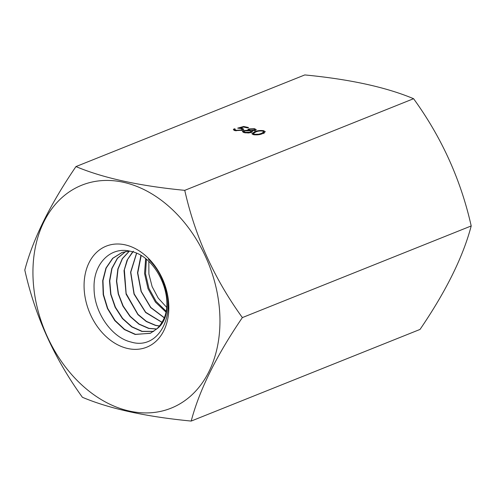 <?xml version="1.0" encoding="UTF-8"?>
<svg xmlns="http://www.w3.org/2000/svg" width="496" height="496" viewBox="0 0 496 496"><rect width="100%" height="100%" fill="white"/><g stroke="black" fill="none" stroke-linecap="round" stroke-linejoin="round"><path stroke-width="0.74" d="M159.377 326.046L155.415 325.407L146.339 321.544L137.938 314.631L126.096 294.134L124.025 270.636L127.069 260.214L132.618 251.869M133.424 251.174L127.621 259.408L124.347 269.824L126.145 293.539L137.981 314.359L146.45 321.383L155.626 325.314L159.458 325.946M156.6 329.065L148.664 328.433L138.93 324.173L130.051 316.467L122.896 306.051L118.234 293.886L116.467 281.145L117.856 269.018L122.289 258.664L129.332 251.057M129.462 251.05L122.438 258.683L118.054 269.043L116.696 281.151L118.463 293.88L123.163 306.007L130.293 316.398L139.159 324.086L148.893 328.327L156.686 328.984M153.648 331.446L141.918 331.458L131.688 326.876L122.4 318.544L115.146 307.291L110.676 294.289L109.492 280.891L111.805 268.46L117.335 258.323L125.612 251.491M125.742 251.466L117.502 258.329L112.003 268.485L109.752 280.891L110.924 294.283L115.432 307.241L122.673 318.469L131.936 326.783L142.178 331.34L153.754 331.371M156.755 328.916A42.898 31.614 -111.8 0 0 161.901 322.276C176.477 300.185 157.083 255.948 130.603 251.323C110.527 245.942 93.056 264.021 94.073 288.319C94.017 312.387 111.823 337.702 130.987 342.017C160.307 351.125 179.149 310.335 161.188 276.911C157.79 270.084 153.531 264.176 148.409 259.191C169.359 278.864 173.805 317.192 156.755 328.916L150.449 333.238L135.185 334.471L124.422 329.573L114.774 320.59L107.44 308.493L103.211 294.686L102.703 280.68L105.946 268.088L112.648 258.304L122.09 252.439L129.357 251.057M122.221 252.39L112.852 258.28L106.163 268.082L102.97 280.668L103.503 294.649L107.719 308.444L115.091 320.497L124.688 329.474L135.464 334.347L150.195 333.343M164.114 317.719L150.648 307.563L141.081 291.431L137.516 272.788L140.895 255.552M141.149 255.7L137.764 272.912L141.279 291.456L150.809 307.458L164.164 317.595M161.882 322.307L145.626 312.499L134.013 294.085L130.591 272.248L136.505 253.301M136.611 253.351L130.783 272.217L134.18 293.905L145.681 312.257L161.801 322.152M165.825 311.959L155.459 302.145L148.006 288.66L144.553 273.476L145.632 258.8M146.413 259.42L145.526 273.699L148.93 288.35L156.091 301.401L165.999 311.085M127.9 348.545A54.43 40.114 -111.8 0 0 168.807 305.933A54.43 40.114 -111.8 0 0 124.998 244.813A54.43 40.114 -111.8 0 0 84.091 287.42A54.43 40.114 -111.8 0 0 127.9 348.545M219.908 317.099A120.1 88.505 -111.8 0 0 123.25 182.243A120.1 88.505 -111.8 0 0 32.99 276.253A120.1 88.505 -111.8 0 0 129.648 411.116A120.1 88.505 -111.8 0 0 219.908 317.099M242.37 317.589C214.303 278.851 195.095 236.437 184.754 190.346C139.475 185.969 103.211 178.045 75.969 166.575C50.04 204.55 32.984 239.041 24.8 270.047C35.042 315.927 54.25 358.341 82.417 397.296C109.659 408.766 145.917 416.69 191.202 421.067C199.299 390.228 216.361 355.737 242.37 317.589L471.2 225.953C463.097 256.785 446.04 291.282 420.031 329.425L191.202 421.067M75.969 166.575L304.798 74.933C349.866 79.267 386.13 87.191 413.583 98.704C441.657 137.448 460.858 179.862 471.2 225.953M255.459 130.436L251.77 130.87L252.408 131.607L251.522 132.389L248.639 132.984L244.441 132.717L242.358 131.614L243.381 130.659L248.341 130.119L247.919 129.586L248.639 128.929L254.572 128.706L256.271 129.679L255.459 130.436M413.583 98.704L184.754 190.346M243.697 126.48L248.564 127.54L247.585 127.937L243.548 127.057L240.393 127.925L241.974 128.154L243.79 129.208L242.581 130.225L235.067 130.671L233.337 129.654L234.143 128.799L235.209 129.028L234.775 129.524L236.108 130.293L241.552 129.977L242.333 129.326L240.802 128.507L237.696 128.129L243.697 126.48L243.716 127.088M253.524 134.701L251.85 133.709L254.578 131.824C256.947 130.659 259.947 130.274 263.587 130.671L265.298 131.713L262.644 133.585C260.214 134.738 257.176 135.117 253.524 134.701M166.551 307.222L158.236 298.108L152.136 286.663L148.893 274.04L148.837 261.541M240.405 128.427L240.393 127.925M241.998 128.91L241.974 128.154M242.352 130.076L242.693 130.175M234.193 130.417L234.143 128.799M236.127 130.851L236.108 130.293M241.564 130.547L241.552 129.977M251.813 132.258L251.77 130.87M243.431 132.444L243.381 130.659M248.353 130.535L248.341 130.119M248.682 130.572L248.639 128.929M254.591 129.431L254.572 128.706M251.063 132.258L251.683 132.32M254.442 130.715L254.857 129.778L254.882 130.622M250.53 131.031L250.505 130.324L254.423 130.188C255.167 129.729 254.87 129.363 253.53 129.084L249.693 129.165L249.252 129.58L249.283 130.665M249.693 129.165C248.955 129.63 249.221 130.014 250.505 130.324M250.437 132.159L251.044 131.601L249.55 130.721L244.416 130.901L243.79 131.477L245.433 132.327L250.437 132.159L250.455 132.717M245.452 132.897L245.433 132.327M252.83 134.509L253.363 134.224M254.603 132.506L254.578 131.824M263.605 131.471L263.587 130.671M263.841 132.568L264.418 132.742M262.638 131.074C259.774 130.808 257.443 131.13 255.651 132.054L253.344 133.567L254.541 134.317L258.726 134.218L261.584 133.35L263.816 131.818L262.638 131.074M261.603 133.976L261.584 133.35M258.745 134.707L258.726 134.218M254.553 134.869L254.541 134.317M234.775 129.524L234.806 130.609M242.333 129.326L242.358 130.305M251.044 131.601L251.075 132.55M243.79 131.477L243.815 132.562M263.816 131.818L263.872 133.66M253.344 133.567L253.375 134.67"/></g></svg>
